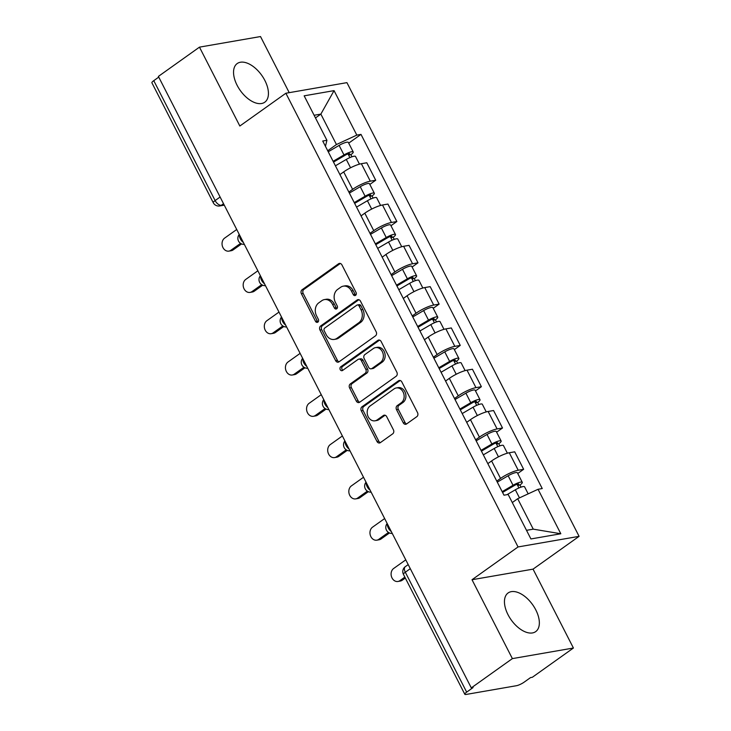 <?xml version="1.0" encoding="UTF-8"?>
<svg xmlns="http://www.w3.org/2000/svg" width="731" height="731" viewBox="0 0 731 731"><rect width="100%" height="100%" fill="white"/><g stroke="black" fill="none" stroke-linecap="round" stroke-linejoin="round"><path stroke-width="1.1" d="M355.577 295.342A2.092 1.681 -99.8 0 0 356.061 292.51L341.934 264.905A2.988 2.403 -99.8 0 0 339.403 263.407A2.988 2.403 -99.8 0 0 338.581 263.754L302.104 289.732A2.988 2.403 -99.8 0 0 301.41 293.771L315.536 321.375A2.092 1.681 -99.8 0 0 318.369 319.356L316.541 315.783A9.558 7.694 -99.8 0 1 318.771 302.853L321.814 300.688A9.558 7.694 -99.8 0 1 324.436 299.582A9.558 7.694 -99.8 0 1 332.55 304.379L334.378 307.952A2.092 1.681 -99.8 0 0 337.219 305.933L335.392 302.36A9.558 7.694 -99.8 0 1 337.621 289.43L340.664 287.265A9.558 7.694 -99.8 0 1 343.278 286.159A9.558 7.694 -99.8 0 1 351.401 290.956L353.228 294.529A2.092 1.681 -99.8 0 0 355.577 295.342M535.786 609.882A23.739 13.14 54.5 0 0 508.127 592.951A23.739 13.14 54.5 0 0 508.018 614.698A23.739 13.14 54.5 0 0 535.677 631.63A23.739 13.14 54.5 0 0 535.786 609.882M264.869 80.465A23.739 13.14 54.5 0 0 237.219 63.542A23.739 13.14 54.5 0 0 237.109 85.289A23.739 13.14 54.5 0 0 264.759 102.212A23.739 13.14 54.5 0 0 264.869 80.465M403.238 422.792A2.988 2.403 -99.8 0 0 405.778 424.291A2.988 2.403 -99.8 0 0 406.591 423.943L416.825 416.661A2.988 2.403 -99.8 0 0 417.529 412.613L401.84 381.957A2.988 2.403 -99.8 0 0 399.3 380.458A2.988 2.403 -99.8 0 0 398.477 380.805L362 406.783A2.988 2.403 -99.8 0 0 361.306 410.822L376.995 441.487A2.988 2.403 -99.8 0 0 379.535 442.986A2.988 2.403 -99.8 0 0 380.348 442.639L392.711 433.83A2.988 2.403 -99.8 0 0 393.406 429.791L386.699 416.67A2.988 2.403 -99.8 0 0 384.159 415.171A2.988 2.403 -99.8 0 0 383.336 415.519L377.205 419.877A7.995 6.433 -99.8 0 1 375.021 420.809A7.995 6.433 -99.8 0 1 367.675 415.455A7.995 6.433 -99.8 0 1 370.096 405.979L394.11 388.874A7.995 6.433 -99.8 0 1 396.303 387.951A7.995 6.433 -99.8 0 1 403.649 393.305A7.995 6.433 -99.8 0 1 401.228 402.781L397.225 405.632A2.988 2.403 -99.8 0 0 396.522 409.671L403.238 422.792L405.02 422.481A2.988 2.403 -99.8 0 0 406.628 423.925M518.051 546.943L472.016 579.729L512.376 658.613L471.294 687.88L158.389 76.408L199.472 47.14L239.841 126.024L285.876 93.239L518.051 546.943L579.098 536.344L346.923 82.64L285.876 93.239M375.478 335.849A2.988 2.403 -99.8 0 0 376.173 331.81L360.484 301.154A2.988 2.403 -99.8 0 0 357.952 299.646A2.988 2.403 -99.8 0 0 357.13 299.993L320.653 325.98A2.988 2.403 -99.8 0 0 319.959 330.019L335.648 360.675A2.988 2.403 -99.8 0 0 338.179 362.174A2.988 2.403 -99.8 0 0 339.001 361.836L375.478 335.849M381.162 341.551L396.851 372.216A2.988 2.403 -99.8 0 1 396.156 376.255L359.679 402.233A2.988 2.403 -99.8 0 1 358.857 402.58A2.988 2.403 -99.8 0 1 356.317 401.081L349.601 387.96A2.988 2.403 -99.8 0 1 350.304 383.921L365.098 373.377A2.988 2.403 -99.8 0 0 365.792 369.338L361.342 360.639A2.988 2.403 -99.8 0 0 358.802 359.131A2.988 2.403 -99.8 0 0 357.98 359.478L342.583 370.453A2.092 1.681 -99.8 0 1 340.719 366.816L377.808 340.399A2.988 2.403 -99.8 0 1 378.621 340.052A2.988 2.403 -99.8 0 1 381.162 341.551M512.376 658.613L573.415 648.022L532.332 677.281L530.551 677.591L524.154 682.151A6.086 1.298 152.9 0 1 516.461 685.705L466.104 694.45A6.086 1.298 152.9 0 1 464.815 694.286L403.448 574.374A6.086 1.298 -27.1 0 1 405.312 572.218L466.67 692.129A6.086 1.298 152.9 0 0 464.815 694.286M289.22 92.654L260.51 36.55L199.472 47.14M573.415 648.022L533.054 569.138L579.098 536.344M471.294 687.88L473.076 687.569L466.67 692.129M220.104 197.023L215.124 200.568A6.086 1.298 -27.1 0 0 213.269 202.725L151.902 82.813A6.086 1.298 -27.1 0 1 153.766 80.657L215.124 200.568A6.086 3.372 54.5 0 0 221.392 205.247L224.079 204.781M158.746 77.111L153.766 80.657M348.842 192.052L352.616 189.366A13.999 2.988 -27.1 0 1 370.297 181.178L361.361 163.707A13.999 2.988 152.9 0 0 343.68 171.895L339.906 174.581M361.361 163.707L366.788 162.766L375.725 180.237L369.831 184.431M370.297 181.178L375.725 180.237M390.966 225.724L396.86 221.53L387.923 204.059L382.496 205A13.999 2.988 152.9 0 0 364.806 213.187L361.041 215.873M369.977 233.344L373.751 230.658A13.999 2.988 -27.1 0 1 391.432 222.471L396.86 221.53M412.101 267.016L417.995 262.822L409.049 245.351L403.622 246.292A13.999 2.988 152.9 0 0 385.941 254.479L382.167 257.166M391.112 274.637L394.877 271.95A13.999 2.988 -27.1 0 1 412.567 263.763L417.995 262.822M433.227 308.318L439.121 304.114L430.184 286.643L424.757 287.585A13.999 2.988 152.9 0 0 407.066 295.772L403.302 298.458M412.238 315.929L416.012 313.243A13.999 2.988 -27.1 0 1 433.693 305.055L439.121 304.114M454.362 349.61L460.256 345.416L451.31 327.945L445.883 328.886A13.999 2.988 152.9 0 0 428.202 337.064L424.428 339.751M433.373 357.221L437.138 354.535A13.999 2.988 -27.1 0 1 454.828 346.357L460.256 345.416M475.488 390.902L481.382 386.708L472.445 369.237L467.018 370.178A13.999 2.988 152.9 0 0 449.337 378.366L445.563 381.052M454.499 398.523L458.273 395.836A13.999 2.988 -27.1 0 1 475.954 387.649L481.382 386.708M496.623 432.195L502.517 428L493.571 410.53L488.144 411.471A13.999 2.988 152.9 0 0 470.462 419.658L466.698 422.344M475.634 439.815L479.408 437.129A13.999 2.988 -27.1 0 1 497.089 428.942L502.517 428M517.758 473.487L523.643 469.293L514.706 451.822L509.279 452.763A13.999 2.988 152.9 0 0 491.597 460.95L487.824 463.637M496.76 481.108L500.534 478.421A13.999 2.988 -27.1 0 1 518.215 470.234L523.643 469.293M327.716 150.75L336.443 144.537L320.863 114.1L314.111 115.27M315.472 117.938L320.863 114.1L334.058 90.635L356.819 135.107L336.443 144.537M325.441 146.31L326.921 140.297L304.16 95.825L334.058 90.635M526.503 530.331L533.255 529.153L517.685 498.716L538.053 489.286L542.238 488.555L360.995 134.385L356.819 135.107M538.053 489.286L560.814 533.758L530.916 538.948L508.155 494.476L503.979 495.198L322.736 141.019L326.921 140.297M472.016 579.729L533.054 569.138M517.685 498.716L512.294 502.553M348.705 143.139L360.995 134.385M533.255 529.153L560.814 533.758M355.842 295.105A2.092 1.681 -99.8 0 1 355.01 294.218L353.183 290.655A9.558 7.694 -99.8 0 0 345.059 285.848L343.278 286.159M324.436 299.582L326.209 299.271A9.558 7.694 -99.8 0 1 334.332 304.078L336.159 307.65A2.092 1.681 -99.8 0 0 336.991 308.528M340.326 263.462L303.886 289.421A2.988 2.403 -99.8 0 0 303.182 293.46L317.318 321.073A2.092 1.681 -99.8 0 0 318.14 321.951M358.875 299.71L322.435 325.67A2.988 2.403 -99.8 0 0 321.731 329.708L337.42 360.365A2.988 2.403 -99.8 0 0 339.038 361.808M359.113 306.033A2.092 1.681 -99.8 0 0 356.765 305.22L324.747 328.027A2.092 1.681 -99.8 0 0 324.253 330.851L326.181 334.624A9.558 7.694 -99.8 0 0 334.305 339.422A9.558 7.694 -99.8 0 0 336.918 338.316L358.811 322.727A9.558 7.694 -99.8 0 0 361.041 309.798L359.113 306.033L360.895 305.722A2.092 1.681 -99.8 0 0 359.113 304.672L357.331 304.982M334.305 339.422L336.086 339.111A9.558 7.694 -99.8 0 0 338.7 338.005L336.918 338.316M360.895 305.722L362.823 309.487A9.558 7.694 -99.8 0 1 360.593 322.417L338.7 338.005M358.802 359.131L360.584 358.83A2.988 2.403 -99.8 0 1 363.115 360.328L367.574 369.027A2.988 2.403 -99.8 0 1 366.88 373.075L352.077 383.611A2.988 2.403 -99.8 0 0 351.383 387.649L358.099 400.771A2.988 2.403 -99.8 0 0 359.707 402.214M379.553 340.116L342.501 366.505A2.092 1.681 -99.8 0 0 342.885 370.233M380.449 362.448A7.995 6.433 -99.8 0 0 382.87 352.972A7.995 6.433 -99.8 0 0 375.524 347.618A7.995 6.433 -99.8 0 0 373.331 348.55L364.87 354.572A2.988 2.403 -99.8 0 0 364.175 358.61L368.634 367.318A2.988 2.403 -99.8 0 0 371.165 368.817A2.988 2.403 -99.8 0 0 371.988 368.47L380.449 362.448L382.231 362.137A7.995 6.433 -99.8 0 0 384.652 352.662A7.995 6.433 -99.8 0 0 377.306 347.316L375.524 347.618M371.165 368.817L372.947 368.506A2.988 2.403 -99.8 0 0 373.769 368.168L371.988 368.47M382.231 362.137L373.769 368.168M396.303 387.951L398.084 387.64A7.995 6.433 -99.8 0 1 405.431 392.995A7.995 6.433 -99.8 0 1 403 402.47L398.998 405.321A2.988 2.403 -99.8 0 0 398.304 409.36L405.02 422.481M375.021 420.809L376.794 420.499A7.995 6.433 -99.8 0 0 378.987 419.576L377.205 419.877M385.082 415.235L378.987 419.576M400.222 380.513L363.782 406.473A2.988 2.403 -99.8 0 0 363.088 410.511L378.777 441.177A2.988 2.403 -99.8 0 0 380.385 442.611M335.419 165.8L346.284 159.431A7.612 1.626 -27.1 0 1 355.522 156.471L359.46 164.146M333.51 162.081L345.26 155.191A3.655 0.777 -27.1 0 1 349.701 153.775A3.655 0.777 -27.1 0 1 348.586 155.063L349.884 157.604M236.725 229.497L224.6 238.132A6.999 5.638 -99.8 0 0 222.48 246.429A6.999 5.638 -99.8 0 0 228.913 251.117A6.999 5.638 -99.8 0 0 230.832 250.304L240.572 243.368M333.117 161.304L343.981 154.935A7.612 1.626 -27.1 0 1 353.219 151.966A7.612 1.626 -27.1 0 1 350.898 154.661L351.976 156.781M328.237 151.774L339.102 145.405A7.612 1.626 -27.1 0 1 348.349 142.435L353.219 151.966M241.568 243.907L233.143 249.901A6.999 5.638 80.2 0 1 231.224 250.715L228.913 251.117M348.002 153.921L348.586 155.063L350.898 154.661M356.545 207.101L367.41 200.733A7.612 1.626 -27.1 0 1 376.657 197.763L380.586 205.438M354.645 203.373L366.395 196.493A3.655 0.777 -27.1 0 1 370.836 195.067A3.655 0.777 -27.1 0 1 369.712 196.356L371.01 198.896M257.86 270.79L245.735 279.425A6.999 5.638 -99.8 0 0 243.606 287.722A6.999 5.638 -99.8 0 0 250.048 292.409A6.999 5.638 -99.8 0 0 251.967 291.605L261.707 284.661M354.243 202.597L365.107 196.228A7.612 1.626 -27.1 0 1 374.354 193.258A7.612 1.626 -27.1 0 1 372.033 195.954L373.112 198.074M349.372 193.066L360.237 186.697A7.612 1.626 -27.1 0 1 369.475 183.737L374.354 193.258M262.703 285.2L254.278 291.203A6.999 5.638 80.2 0 1 252.359 292.007L250.048 292.409M369.128 195.214L369.712 196.356L372.033 195.954M377.68 248.394L388.545 242.025A7.612 1.626 -27.1 0 1 397.792 239.055L401.721 246.74M375.771 244.675L387.531 237.785A3.655 0.777 -27.1 0 1 391.962 236.36A3.655 0.777 -27.1 0 1 390.847 237.648L392.145 240.188M278.986 312.082L266.861 320.717A6.999 5.638 -99.8 0 0 264.741 329.014A6.999 5.638 -99.8 0 0 271.174 333.701A6.999 5.638 -99.8 0 0 273.092 332.897L282.833 325.962M375.378 243.889L386.242 237.52A7.612 1.626 -27.1 0 1 395.489 234.56A7.612 1.626 -27.1 0 1 393.159 237.255L394.247 239.366M370.498 234.359L381.363 227.99A7.612 1.626 -27.1 0 1 390.61 225.029L395.489 234.56M283.829 326.492L275.404 332.495A6.999 5.638 80.2 0 1 273.495 333.299L271.174 333.701M390.263 236.506L390.847 237.648L393.159 237.255M398.806 289.686L409.68 283.317A7.612 1.626 -27.1 0 1 418.918 280.348L422.847 288.032M396.906 285.967L408.656 279.078A3.655 0.777 -27.1 0 1 413.097 277.652A3.655 0.777 -27.1 0 1 411.982 278.95L413.28 281.481M300.121 353.375L287.996 362.009A6.999 5.638 -99.8 0 0 285.876 370.315A6.999 5.638 -99.8 0 0 292.309 375.003A6.999 5.638 -99.8 0 0 294.227 374.19L303.968 367.254M396.504 285.191L407.377 278.813A7.612 1.626 -27.1 0 1 416.615 275.852A7.612 1.626 -27.1 0 1 414.294 278.548L415.372 280.658M391.633 275.66L402.498 269.291A7.612 1.626 -27.1 0 1 411.745 266.322L416.615 275.852M304.964 367.794L296.539 373.788A6.999 5.638 80.2 0 1 294.62 374.601L292.309 375.003M411.389 277.798L411.982 278.95L414.294 278.548M419.941 330.979L430.806 324.61A7.612 1.626 -27.1 0 1 440.053 321.649L443.982 329.325M418.041 327.26L429.791 320.37A3.655 0.777 -27.1 0 1 434.223 318.944A3.655 0.777 -27.1 0 1 433.108 320.242L434.406 322.773M321.247 394.676L309.131 403.311A6.999 5.638 -99.8 0 0 307.002 411.608A6.999 5.638 -99.8 0 0 313.444 416.295A6.999 5.638 -99.8 0 0 315.353 415.482L325.094 408.547M417.639 326.483L428.503 320.114A7.612 1.626 -27.1 0 1 437.75 317.144A7.612 1.626 -27.1 0 1 435.42 319.84L436.508 321.951M412.759 316.952L423.633 310.584A7.612 1.626 -27.1 0 1 432.871 307.614L437.75 317.144M326.09 409.086L317.674 415.08A6.999 5.638 80.2 0 1 315.755 415.893L313.444 416.295M432.524 319.1L433.108 320.242L435.42 319.84M441.076 372.271L451.941 365.902A7.612 1.626 -27.1 0 1 461.179 362.941L465.108 370.617M439.167 368.552L450.917 361.662A3.655 0.777 -27.1 0 1 455.358 360.246A3.655 0.777 -27.1 0 1 454.243 361.534L455.541 364.065M342.382 435.968L330.257 444.603A6.999 5.638 -99.8 0 0 328.137 452.9A6.999 5.638 -99.8 0 0 334.57 457.588A6.999 5.638 -99.8 0 0 336.488 456.774L346.229 449.839M438.774 367.775L449.638 361.406A7.612 1.626 -27.1 0 1 458.876 358.437A7.612 1.626 -27.1 0 1 456.555 361.132L457.633 363.252M433.894 358.245L444.759 351.876A7.612 1.626 -27.1 0 1 454.006 348.906L458.876 358.437M347.225 450.378L338.8 456.372A6.999 5.638 80.2 0 1 336.881 457.186L334.57 457.588M453.659 360.392L454.243 361.534L456.555 361.132M462.202 413.572L473.067 407.204A7.612 1.626 -27.1 0 1 482.314 404.234L486.243 411.909M460.302 409.844L472.052 402.964A3.655 0.777 -27.1 0 1 476.484 401.538A3.655 0.777 -27.1 0 1 475.369 402.827L476.667 405.367M363.517 477.261L351.392 485.896A6.999 5.638 -99.8 0 0 349.263 494.193A6.999 5.638 -99.8 0 0 355.705 498.88A6.999 5.638 -99.8 0 0 357.623 498.076L367.364 491.131M459.9 409.068L470.764 402.699A7.612 1.626 -27.1 0 1 480.011 399.729A7.612 1.626 -27.1 0 1 477.69 402.425L478.768 404.545M455.02 399.537L465.894 393.168A7.612 1.626 -27.1 0 1 475.132 390.208L480.011 399.729M368.36 491.671L359.935 497.674A6.999 5.638 80.2 0 1 358.016 498.478L355.705 498.88M474.784 401.685L475.369 402.827L477.69 402.425M483.337 454.865L494.202 448.496A7.612 1.626 -27.1 0 1 503.449 445.526L507.378 453.211M481.427 451.146L493.178 444.256A3.655 0.777 -27.1 0 1 497.619 442.831A3.655 0.777 -27.1 0 1 496.504 444.119L497.802 446.659M384.643 518.553L372.518 527.188A6.999 5.638 -99.8 0 0 370.398 535.485A6.999 5.638 -99.8 0 0 376.83 540.172A6.999 5.638 -99.8 0 0 378.749 539.368L388.49 532.433M481.035 450.36L491.899 443.991A7.612 1.626 -27.1 0 1 501.146 441.031A7.612 1.626 -27.1 0 1 498.816 443.717L499.903 445.837M476.155 440.83L487.02 434.461A7.612 1.626 -27.1 0 1 496.267 431.5L501.146 441.031M389.486 532.963L381.061 538.966A6.999 5.638 80.2 0 1 379.142 539.77L376.83 540.172M495.92 442.977L496.504 444.119L498.816 443.717M506.994 494.677L515.337 489.788A7.612 1.626 -27.1 0 1 524.575 486.819L528.175 493.854M502.562 492.438L514.313 485.548A3.655 0.777 -27.1 0 1 518.754 484.123A3.655 0.777 -27.1 0 1 517.639 485.421L518.928 487.952M405.778 559.845L393.653 568.48A6.999 5.638 -99.8 0 0 391.533 576.777A6.999 5.638 -99.8 0 0 397.966 581.465A6.999 5.638 -99.8 0 0 399.884 580.661L404.855 577.115M502.16 491.661L513.034 485.283A7.612 1.626 -27.1 0 1 522.272 482.323A7.612 1.626 -27.1 0 1 519.951 485.018L521.029 487.129M497.29 482.131L508.155 475.762A7.612 1.626 -27.1 0 1 517.393 472.793L522.272 482.323M405.321 578.029L402.196 580.259A6.999 5.638 80.2 0 1 400.277 581.072L397.966 581.465M517.045 484.269L517.639 485.421L519.951 485.018M223.54 203.721L221.392 205.247A6.086 4.898 -99.8 0 1 219.729 205.95L224.271 205.155M497.089 428.942L488.144 411.471M475.954 387.649L467.018 370.178M454.828 346.357L445.883 328.886M433.693 305.055L424.757 287.585M412.567 263.763L403.622 246.292M391.432 222.471L382.496 205M518.215 470.234L509.279 452.763M500.534 478.421L491.597 460.95M479.408 437.129L470.462 419.658M458.273 395.836L449.337 378.366M437.138 354.535L428.202 337.064M416.012 313.243L407.066 295.772M394.877 271.95L385.941 254.479M373.751 230.658L364.806 213.187M352.616 189.366L343.68 171.895M239.521 234.962A6.086 3.372 54.5 0 0 243.386 242.518M260.656 276.254A6.086 3.372 54.5 0 0 264.521 283.811M281.782 317.546A6.086 3.372 54.5 0 0 285.647 325.103M302.917 358.839A6.086 3.372 54.5 0 0 306.782 366.395M324.043 400.131A6.086 3.372 54.5 0 0 327.917 407.688M345.178 441.423A6.086 3.372 54.5 0 0 349.043 448.989M366.313 482.725A6.086 3.372 54.5 0 0 370.178 490.282M387.439 524.017A6.086 3.372 54.5 0 0 391.304 531.574M410.292 568.672L405.312 572.218A6.086 3.372 54.5 0 1 405.339 566.635A6.086 6.086 0 0 0 403.448 574.374M353.183 290.655L351.401 290.956M336.159 307.65L334.378 307.952M334.332 304.078L332.55 304.379M317.318 321.073L315.536 321.375M303.182 293.46L301.41 293.771M303.886 289.421L302.104 289.732M340.29 263.452L338.581 263.754M355.01 294.218L353.228 294.529M337.42 360.365L335.648 360.675M321.731 329.708L319.959 330.019M322.435 325.67L320.653 325.98M358.839 299.701L357.13 299.993M360.593 322.417L358.811 322.727M362.823 309.487L361.041 309.798M358.099 400.771L356.317 401.081M351.383 387.649L349.601 387.96M352.077 383.611L350.304 383.921M366.88 373.075L365.098 373.377M367.574 369.027L365.792 369.338M363.115 360.328L361.342 360.639M342.501 366.505L340.719 366.816M379.508 340.098L377.808 340.399M398.304 409.36L396.522 409.671M398.998 405.321L397.225 405.632M403 402.47L401.228 402.781M385.045 415.217L383.336 415.519M378.777 441.177L376.995 441.487M363.088 410.511L361.306 410.822M363.782 406.473L362 406.783M400.186 380.504L398.477 380.805M346.284 159.431L350.551 167.783M339.102 145.405L343.981 154.935M233.143 249.901L230.832 250.304M367.41 200.733L371.686 209.075M360.237 186.697L365.107 196.228M254.278 291.203L251.967 291.605M388.545 242.025L392.812 250.367M381.363 227.99L386.242 237.52M275.404 332.495L273.092 332.897M409.68 283.317L413.947 291.66M402.498 269.291L407.377 278.813M296.539 373.788L294.227 374.19M430.806 324.61L435.082 332.961M423.633 310.584L428.503 320.114M317.674 415.08L315.353 415.482M451.941 365.902L456.208 374.254M444.759 351.876L449.638 361.406M338.8 456.372L336.488 456.774M473.067 407.204L477.343 415.546M465.894 393.168L470.764 402.699M359.935 497.674L357.623 498.076M494.202 448.496L498.469 456.838M487.02 434.461L491.899 443.991M381.061 538.966L378.749 539.368M515.337 489.788L519.476 497.884M508.155 475.762L513.034 485.283M402.196 580.259L399.884 580.661M239.247 234.432A6.086 6.086 0 0 0 244.346 244.382M260.382 275.724A6.086 6.086 0 0 0 265.472 285.675M281.517 317.016A6.086 6.086 0 0 0 286.607 326.967M302.643 358.309A6.086 6.086 0 0 0 307.733 368.26M323.778 399.61A6.086 6.086 0 0 0 328.868 409.552M344.904 440.903A6.086 6.086 0 0 0 350.003 450.844M366.039 482.195A6.086 6.086 0 0 0 371.129 492.146M387.174 523.487A6.086 6.086 0 0 0 392.264 533.438M408.209 564.597L405.339 566.635M213.269 202.725A6.086 6.086 0 0 0 219.729 205.95"/></g></svg>
